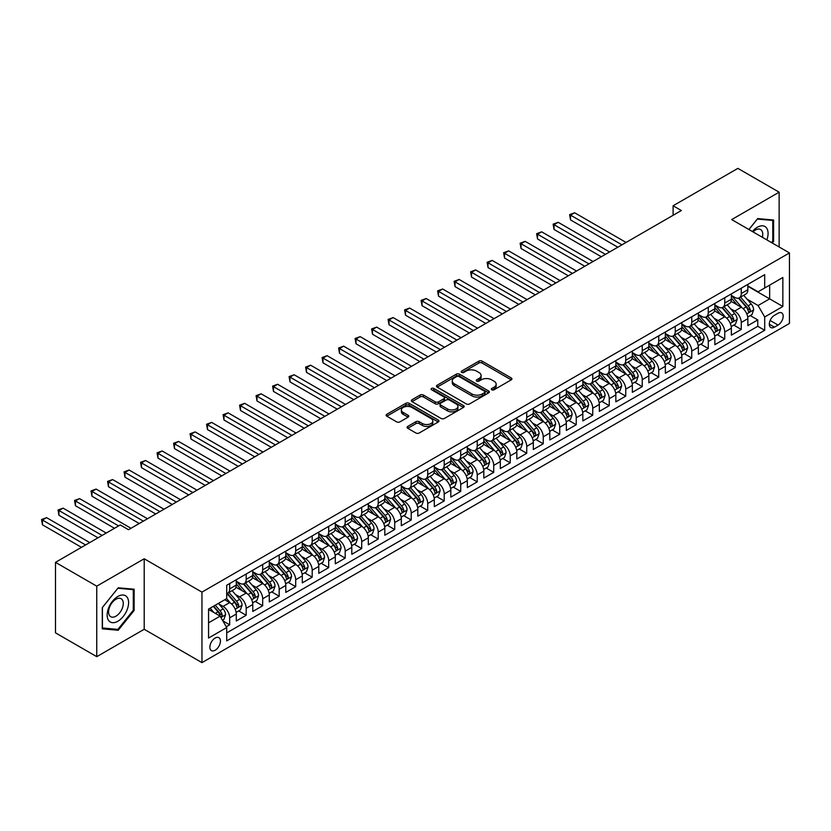 <?xml version="1.0" encoding="UTF-8"?>
<svg xmlns="http://www.w3.org/2000/svg" width="831" height="831" viewBox="0 0 831 831"><rect width="100%" height="100%" fill="white"/><g stroke="black" fill="none" stroke-linecap="round" stroke-linejoin="round"><path stroke-width="1.25" d="M491.786 389.781A1.6 0.924 0 0 0 494.061 389.781L511.262 379.84A2.296 1.319 0 0 0 511.938 378.905A2.296 1.319 0 0 0 511.262 377.97L482.115 361.142A2.296 1.319 0 0 0 478.874 361.142L461.662 371.073A1.6 0.924 0 0 0 461.195 371.727A1.6 0.924 0 0 0 461.662 372.381A1.6 0.924 0 0 0 463.927 372.381L466.149 371.093A7.334 4.228 0 0 1 476.527 371.093L478.947 372.496A7.334 4.228 0 0 1 481.097 375.498A7.334 4.228 0 0 1 478.947 378.489L476.724 379.767A1.6 0.924 0 0 0 476.256 380.421A1.6 0.924 0 0 0 476.724 381.086A1.6 0.924 0 0 0 478.988 381.086L481.222 379.798A7.334 4.228 0 0 1 491.588 379.798L494.019 381.2A7.334 4.228 0 0 1 496.159 384.192A7.334 4.228 0 0 1 494.019 387.184L491.786 388.472A1.6 0.924 0 0 0 491.318 389.126A1.6 0.924 0 0 0 491.786 389.781L491.786 388.472M215.156 650.237A7.469 4.311 120 0 0 220.038 643.661A7.469 4.311 120 0 0 218.896 637.678A7.469 4.311 120 0 0 215.156 638.042A7.469 4.311 120 0 0 210.274 644.627A7.469 4.311 120 0 0 211.427 650.611A7.469 4.311 120 0 0 215.156 650.237M407.761 426.417A2.296 1.319 0 0 0 407.086 427.352A2.296 1.319 0 0 0 407.761 428.287L415.936 433.013A2.296 1.319 0 0 0 419.177 433.013L438.29 421.971A2.296 1.319 0 0 0 438.965 421.037A2.296 1.319 0 0 0 438.29 420.102L409.132 403.274A2.296 1.319 0 0 0 405.892 403.274L386.779 414.305A2.296 1.319 0 0 0 386.114 415.24A2.296 1.319 0 0 0 386.779 416.175L396.667 421.878A2.296 1.319 0 0 0 399.898 421.878L408.083 417.152A2.296 1.319 0 0 0 408.759 416.217A2.296 1.319 0 0 0 408.083 415.282L403.18 412.456A6.129 3.542 0 0 1 401.383 409.953A6.129 3.542 0 0 1 405.175 406.691A6.129 3.542 0 0 1 411.854 407.45L431.04 418.533A6.129 3.542 0 0 1 432.837 421.037A6.129 3.542 0 0 1 429.056 424.309A6.129 3.542 0 0 1 422.377 423.54L419.177 421.691A2.296 1.319 0 0 0 415.936 421.691L407.761 426.417L407.761 428.287M144.199 558.775L96.749 586.167L55.49 562.348L55.49 632.848L96.749 656.667L144.199 629.275L201.954 662.629L201.954 592.119L144.199 558.775L144.199 629.275M779.135 246.973L779.135 192.19L731.696 219.581L789.45 252.936L201.954 592.119M779.135 192.19L737.876 168.371L673.11 205.766L673.11 215.302M55.49 562.348L120.266 524.953L128.514 529.711L681.358 210.534L673.11 205.766M466.316 403.928A2.296 1.319 0 0 0 469.557 403.928L488.67 392.886A2.296 1.319 0 0 0 489.345 391.952A2.296 1.319 0 0 0 488.67 391.017L459.512 374.189A2.296 1.319 0 0 0 456.271 374.189L437.158 385.22A2.296 1.319 0 0 0 436.493 386.155A2.296 1.319 0 0 0 437.158 387.09L466.316 403.928M432.213 390.123A1.6 0.924 0 0 1 433.834 390.352L433.834 388.451L463.48 405.559A2.296 1.319 0 0 1 464.155 406.494A2.296 1.319 0 0 1 463.48 407.429L444.367 418.471A2.296 1.319 0 0 1 441.126 418.471L411.968 401.633L411.968 399.763A2.296 1.319 0 0 0 411.303 400.698A2.296 1.319 0 0 0 411.968 401.633M411.968 399.763L420.154 395.037A2.296 1.319 0 0 1 423.395 395.037L435.215 401.861A2.296 1.319 0 0 0 438.456 401.861L443.879 398.735A2.296 1.319 0 0 0 444.554 397.8A2.296 1.319 0 0 0 443.879 396.865L431.569 389.76A1.6 0.924 0 0 1 431.102 389.105A1.6 0.924 0 0 1 432.089 388.243A1.6 0.924 0 0 1 433.834 388.451M226.261 626.782L229.678 624.798L222.833 620.85M218.937 604.023L223.082 606.412A9.338 5.391 60 0 1 229.678 617.848L236.284 614.036L236.284 620.986L246.184 615.272L238.674 610.941M235.443 594.487L239.577 596.887A9.338 5.391 60 0 1 246.184 608.313L252.78 604.511L252.78 611.46L262.689 605.747L255.179 601.405M251.938 584.962L256.083 587.361A9.338 5.391 60 0 1 262.689 598.787L269.286 594.975L269.286 601.935L279.185 596.222L271.675 591.88M268.444 575.436L272.589 577.825A9.338 5.391 60 0 1 279.185 589.262L285.791 585.45L285.791 592.41L295.691 586.686L288.18 582.354M284.95 565.911L289.095 568.3A9.338 5.391 60 0 1 295.691 579.737L302.297 575.925L302.297 582.874L312.196 577.161L304.686 572.829M301.445 556.386L305.59 558.775A9.338 5.391 60 0 1 312.196 570.211L318.792 566.399L318.792 573.348L328.692 567.635L321.192 563.304M317.951 546.85L322.096 549.249A9.338 5.391 60 0 1 328.692 560.676L335.298 556.863L335.298 563.823L345.197 558.11L337.687 553.768M334.457 537.325L338.601 539.714A9.338 5.391 60 0 1 345.197 551.15L351.804 547.338L351.804 554.298L361.703 548.574L354.193 544.243M350.952 527.799L355.097 530.188A9.338 5.391 60 0 1 361.703 541.625L368.299 537.813L368.299 544.772L378.209 539.049L370.699 534.717M367.458 518.274L371.602 520.663A9.338 5.391 60 0 1 378.209 532.1L384.805 528.287L384.805 535.237L394.704 529.524L387.194 525.192M383.964 508.738L388.108 511.138A9.338 5.391 60 0 1 394.704 522.564L401.311 518.752L401.311 525.711L411.21 519.998L403.7 515.656M400.469 499.213L404.604 501.602A9.338 5.391 60 0 1 411.21 513.039L417.806 509.226L417.806 516.186L427.716 510.473L420.206 506.131M416.965 489.688L421.109 492.077A9.338 5.391 60 0 1 427.716 503.513L434.312 499.701L434.312 506.661L444.211 500.937L436.701 496.606M433.47 480.162L437.615 482.551A9.338 5.391 60 0 1 444.211 493.988L450.818 490.176L450.818 497.125L460.717 491.412L453.207 487.08M449.976 470.626L454.121 473.026A9.338 5.391 60 0 1 460.717 484.452L467.323 480.65L467.323 487.6L477.223 481.887L469.712 477.545M466.471 461.101L470.616 463.501A9.338 5.391 60 0 1 477.223 474.927L483.819 471.115L483.819 478.074L493.718 472.361L486.218 468.019M482.977 451.576L487.122 453.965A9.338 5.391 60 0 1 493.718 465.402L500.324 461.589L500.324 468.549L510.224 462.825L502.713 458.494M499.483 442.05L503.628 444.44A9.338 5.391 60 0 1 510.224 455.876L516.83 452.064L516.83 459.013L526.729 453.3L519.219 448.969M515.978 432.525L520.123 434.914A9.338 5.391 60 0 1 526.729 446.351L533.325 442.539L533.325 449.488L543.235 443.775L535.725 439.443M532.484 422.989L536.629 425.389A9.338 5.391 60 0 1 543.235 436.815L549.831 433.003L549.831 439.963L559.73 434.249L552.22 429.907M548.99 413.464L553.134 415.853A9.338 5.391 60 0 1 559.73 427.29L566.337 423.478L566.337 430.437L576.236 424.714L568.726 420.382M565.495 403.939L569.63 406.328A9.338 5.391 60 0 1 576.236 417.764L582.832 413.952L582.832 420.912L592.742 415.188L585.232 410.857M581.991 394.413L586.135 396.803A9.338 5.391 60 0 1 592.742 408.239L599.338 404.427L599.338 411.376L609.237 405.663L601.737 401.331M598.497 384.878L602.641 387.277A9.338 5.391 60 0 1 609.237 398.703L615.844 394.902L615.844 401.851L625.743 396.138L618.233 391.796M615.002 375.352L619.147 377.741A9.338 5.391 60 0 1 625.743 389.178L632.349 385.366L632.349 392.325L642.249 386.612L634.739 382.27M631.498 365.827L635.642 368.216A9.338 5.391 60 0 1 642.249 379.653L648.845 375.841L648.845 382.8L658.744 377.077L651.244 372.745M648.003 356.302L652.148 358.691A9.338 5.391 60 0 1 658.744 370.127L665.351 366.315L665.351 373.264L675.25 367.551L667.74 363.22M664.509 346.776L668.654 349.165A9.338 5.391 60 0 1 675.25 360.592L681.856 356.79L681.856 363.739L691.756 358.026L684.245 353.694M681.015 337.241L685.149 339.64A9.338 5.391 60 0 1 691.756 351.066L698.352 347.254L698.352 354.214L708.261 348.501L700.751 344.159M697.51 327.715L701.655 330.104A9.338 5.391 60 0 1 708.261 341.541L714.857 337.729L714.857 344.688L724.757 338.965L717.246 334.633M714.016 318.19L718.161 320.579A9.338 5.391 60 0 1 724.757 332.016L731.363 328.203L731.363 335.153L741.262 329.44L741.262 322.49A9.338 5.391 -120 0 0 734.666 311.054L730.522 308.665M733.752 325.108L741.262 329.44M236.284 614.036A9.338 5.391 -120 0 0 229.678 602.6L224.734 599.743M252.78 604.511A9.338 5.391 -120 0 0 246.184 593.074L235.973 587.185M269.286 594.975A9.338 5.391 -120 0 0 262.689 583.549L252.479 577.649M285.791 585.45A9.338 5.391 -120 0 0 279.185 574.013L268.984 568.124M302.297 575.925A9.338 5.391 -120 0 0 295.691 564.488L285.49 558.598M318.792 566.399A9.338 5.391 -120 0 0 312.196 554.963L301.985 549.073M335.298 556.863A9.338 5.391 -120 0 0 328.692 545.437L318.491 539.537M351.804 547.338A9.338 5.391 -120 0 0 345.197 535.902L334.997 530.012M368.299 537.813A9.338 5.391 -120 0 0 361.703 526.376L351.492 520.486M384.805 528.287A9.338 5.391 -120 0 0 378.209 516.851L367.998 510.961M401.311 518.752A9.338 5.391 -120 0 0 394.704 507.326L384.504 501.436M417.806 509.226A9.338 5.391 -120 0 0 411.21 497.8L400.999 491.9M434.312 499.701A9.338 5.391 -120 0 0 427.716 488.264L417.505 482.375M450.818 490.176A9.338 5.391 -120 0 0 444.211 478.739L434.011 472.849M467.323 480.65A9.338 5.391 -120 0 0 460.717 469.214L450.516 463.324M483.819 471.115A9.338 5.391 -120 0 0 477.223 459.688L467.012 453.788M500.324 461.589A9.338 5.391 -120 0 0 493.718 450.153L483.517 444.263M516.83 452.064A9.338 5.391 -120 0 0 510.224 440.627L500.023 434.738M533.325 442.539A9.338 5.391 -120 0 0 526.729 431.102L516.518 425.212M549.831 433.003A9.338 5.391 -120 0 0 543.235 421.577L533.024 415.687M566.337 423.478A9.338 5.391 -120 0 0 559.73 412.051L549.53 406.151M582.832 413.952A9.338 5.391 -120 0 0 576.236 402.516L566.025 396.626M599.338 404.427A9.338 5.391 -120 0 0 592.742 392.99L582.531 387.101M615.844 394.902A9.338 5.391 -120 0 0 609.237 383.465L599.037 377.575M632.349 385.366A9.338 5.391 -120 0 0 625.743 373.94L615.542 368.04M648.845 375.841A9.338 5.391 -120 0 0 642.249 364.404L632.038 358.514M665.351 366.315A9.338 5.391 -120 0 0 658.744 354.879L648.544 348.989M681.856 356.79A9.338 5.391 -120 0 0 675.25 345.353L665.049 339.464M698.352 347.254A9.338 5.391 -120 0 0 691.756 335.828L681.545 329.928M714.857 337.729A9.338 5.391 -120 0 0 708.261 326.292L698.05 320.402M731.363 328.203A9.338 5.391 -120 0 0 724.757 316.767L714.556 310.877M778.065 313.245L774.43 315.344A7.23 4.176 120 0 0 769.703 321.711A7.23 4.176 120 0 0 770.815 327.518A7.23 4.176 120 0 0 774.43 327.154L778.065 325.056A7.23 4.176 120 0 0 782.792 318.678A7.23 4.176 120 0 0 781.68 312.882A7.23 4.176 120 0 0 778.065 313.245M201.954 662.629L789.45 323.436L789.45 252.936M208.56 622.803L220.111 616.135L226.707 627.561L226.707 640.898L764.697 330.302L764.697 316.964L758.09 305.528L747.017 299.129M226.707 627.561L208.56 638.042L208.56 609.081L226.707 598.6L226.707 585.263L764.697 274.656L764.697 287.993L782.854 277.512L782.854 306.483L764.697 316.964M236.284 581.253L239.577 583.165A9.338 5.391 60 0 0 244.252 583.622L250.848 579.82A9.338 5.391 -120 0 0 252.78 575.54L252.78 570.201M252.78 571.728L256.083 573.639A9.338 5.391 60 0 0 260.747 574.096L267.353 570.284A9.338 5.391 -120 0 0 269.286 566.015L269.286 560.676M269.286 562.203L272.589 564.104A9.338 5.391 60 0 0 277.253 564.571L283.859 560.759A9.338 5.391 -120 0 0 285.791 556.49L285.791 551.15M285.791 552.677L289.095 554.578A9.338 5.391 60 0 0 293.759 555.046L300.355 551.233A9.338 5.391 -120 0 0 302.297 546.954L302.297 541.625M302.297 543.152L305.59 545.053A9.338 5.391 60 0 0 310.264 545.52L316.86 541.708A9.338 5.391 -120 0 0 318.792 537.428L318.792 532.1M318.792 533.616L322.096 535.528A9.338 5.391 60 0 0 326.76 535.985L333.366 532.172A9.338 5.391 -120 0 0 335.298 527.903L335.298 522.564M335.298 524.091L338.601 526.002A9.338 5.391 60 0 0 343.265 526.459L349.861 522.647A9.338 5.391 -120 0 0 351.804 518.378L351.804 513.039M351.804 514.566L355.097 516.466A9.338 5.391 60 0 0 359.771 516.934L366.367 513.122A9.338 5.391 -120 0 0 368.299 508.852L368.299 503.513M368.299 505.04L371.602 506.941A9.338 5.391 60 0 0 376.266 507.409L382.873 503.596A9.338 5.391 -120 0 0 384.805 499.317L384.805 493.988M384.805 495.505L388.108 497.416A9.338 5.391 60 0 0 392.772 497.873L399.379 494.061A9.338 5.391 -120 0 0 401.311 489.791L401.311 484.452M401.311 485.979L404.604 487.89A9.338 5.391 60 0 0 409.278 488.348L415.874 484.535A9.338 5.391 -120 0 0 417.806 480.266L417.806 474.927M417.806 476.454L421.109 478.355A9.338 5.391 60 0 0 425.784 478.822L432.38 475.01A9.338 5.391 -120 0 0 434.312 470.741L434.312 465.402M434.312 466.929L437.615 468.829A9.338 5.391 60 0 0 442.279 469.297L448.885 465.485A9.338 5.391 -120 0 0 450.818 461.205L450.818 455.876M450.818 457.403L454.121 459.304A9.338 5.391 60 0 0 458.785 459.761L465.381 455.959A9.338 5.391 -120 0 0 467.323 451.68L467.323 446.34M467.323 447.867L470.616 449.779A9.338 5.391 60 0 0 475.29 450.236L481.887 446.424A9.338 5.391 -120 0 0 483.819 442.154L483.819 436.815M483.819 438.342L487.122 440.243A9.338 5.391 60 0 0 491.786 440.71L498.392 436.898A9.338 5.391 -120 0 0 500.324 432.629L500.324 427.29M500.324 428.817L503.628 430.718A9.338 5.391 60 0 0 508.292 431.185L514.898 427.373A9.338 5.391 -120 0 0 516.83 423.093L516.83 417.764M516.83 419.291L520.123 421.192A9.338 5.391 60 0 0 524.797 421.66L531.393 417.848A9.338 5.391 -120 0 0 533.325 413.568L533.325 408.239M533.325 409.756L536.629 411.667A9.338 5.391 60 0 0 541.293 412.124L547.899 408.312A9.338 5.391 -120 0 0 549.831 404.043L549.831 398.703M549.831 400.23L553.134 402.142A9.338 5.391 60 0 0 557.798 402.599L564.405 398.787A9.338 5.391 -120 0 0 566.337 394.517L566.337 389.178M566.337 390.705L569.63 392.606A9.338 5.391 60 0 0 574.304 393.073L580.9 389.261A9.338 5.391 -120 0 0 582.832 384.992L582.832 379.653M582.832 381.18L586.135 383.081A9.338 5.391 60 0 0 590.81 383.548L597.406 379.736A9.338 5.391 -120 0 0 599.338 375.456L599.338 370.127M599.338 371.644L602.641 373.555A9.338 5.391 60 0 0 607.305 374.012L613.912 370.211A9.338 5.391 -120 0 0 615.844 365.931L615.844 360.592M615.844 362.119L619.147 364.03A9.338 5.391 60 0 0 623.811 364.487L630.407 360.675A9.338 5.391 -120 0 0 632.349 356.406L632.349 351.066M632.349 352.593L635.642 354.494A9.338 5.391 60 0 0 640.317 354.962L646.913 351.149A9.338 5.391 -120 0 0 648.845 346.88L648.845 341.541M648.845 343.068L652.148 344.969A9.338 5.391 60 0 0 656.812 345.436L663.418 341.624A9.338 5.391 -120 0 0 665.351 337.344L665.351 332.016M665.351 333.543L668.654 335.444A9.338 5.391 60 0 0 673.318 335.901L679.924 332.099A9.338 5.391 -120 0 0 681.856 327.819L681.856 322.49M681.856 324.007L685.149 325.918A9.338 5.391 60 0 0 689.823 326.375L696.42 322.563A9.338 5.391 -120 0 0 698.352 318.294L698.352 312.955M698.352 314.482L701.655 316.393A9.338 5.391 60 0 0 706.319 316.85L712.925 313.038A9.338 5.391 -120 0 0 714.857 308.768L714.857 303.429M714.857 304.956L718.161 306.857A9.338 5.391 60 0 0 722.825 307.325L729.431 303.512A9.338 5.391 -120 0 0 731.363 299.233L731.363 293.904M226.707 632.9L757.768 326.292L757.768 319.914L747.858 325.627L747.858 318.678A9.338 5.391 -120 0 0 741.262 307.241L731.051 301.352M731.363 295.431L734.666 297.332A9.338 5.391 -120 0 0 739.33 297.799A9.338 5.391 -120 0 0 741.262 293.52L741.262 288.18M739.33 297.799L745.926 293.987A9.338 5.391 -120 0 0 747.858 289.707L747.858 284.379M229.678 583.549L229.678 588.878A9.338 5.391 60 0 1 227.746 593.157A9.338 5.391 60 0 1 226.707 593.531M227.746 593.157L234.352 589.345A9.338 5.391 -120 0 0 236.284 585.066L236.284 579.737M246.184 574.013L246.184 579.352A9.338 5.391 60 0 1 244.252 583.622M262.689 564.488L262.689 569.827A9.338 5.391 60 0 1 260.747 574.096M279.185 554.963L279.185 560.302A9.338 5.391 60 0 1 277.253 564.571M295.691 545.437L295.691 550.766A9.338 5.391 60 0 1 293.759 555.046M312.196 535.902L312.196 541.241A9.338 5.391 60 0 1 310.264 545.52M328.692 526.376L328.692 531.715A9.338 5.391 60 0 1 326.76 535.985M345.197 516.851L345.197 522.19A9.338 5.391 60 0 1 343.265 526.459M361.703 507.326L361.703 512.654A9.338 5.391 60 0 1 359.771 516.934M378.209 497.8L378.209 503.129A9.338 5.391 60 0 1 376.266 507.409M394.704 488.264L394.704 493.604A9.338 5.391 60 0 1 392.772 497.873M411.21 478.739L411.21 484.078A9.338 5.391 60 0 1 409.278 488.348M427.716 469.214L427.716 474.553A9.338 5.391 60 0 1 425.784 478.822M444.211 459.688L444.211 465.017A9.338 5.391 60 0 1 442.279 469.297M460.717 450.153L460.717 455.492A9.338 5.391 60 0 1 458.785 459.761M477.223 440.627L477.223 445.967A9.338 5.391 60 0 1 475.29 450.236M493.718 431.102L493.718 436.441A9.338 5.391 60 0 1 491.786 440.71M510.224 421.577L510.224 426.905A9.338 5.391 60 0 1 508.292 431.185M526.729 412.041L526.729 417.38A9.338 5.391 60 0 1 524.797 421.66M543.235 402.516L543.235 407.855A9.338 5.391 60 0 1 541.293 412.124M559.73 392.99L559.73 398.329A9.338 5.391 60 0 1 557.798 402.599M576.236 383.465L576.236 388.794A9.338 5.391 60 0 1 574.304 393.073M592.742 373.94L592.742 379.268A9.338 5.391 60 0 1 590.81 383.548M609.237 364.404L609.237 369.743A9.338 5.391 60 0 1 607.305 374.012M625.743 354.879L625.743 360.218A9.338 5.391 60 0 1 623.811 364.487M642.249 345.353L642.249 350.692A9.338 5.391 60 0 1 640.317 354.962M658.744 335.828L658.744 341.157A9.338 5.391 60 0 1 656.812 345.436M675.25 326.292L675.25 331.631A9.338 5.391 60 0 1 673.318 335.901M691.756 316.767L691.756 322.106A9.338 5.391 60 0 1 689.823 326.375M708.261 307.241L708.261 312.581A9.338 5.391 60 0 1 706.319 316.85M724.757 297.716L724.757 303.045A9.338 5.391 60 0 1 722.825 307.325M724.757 332.016L724.757 338.965M708.261 341.541L708.261 348.501M691.756 351.066L691.756 358.026M675.25 360.592L675.25 367.551M658.744 370.127L658.744 377.077M642.249 379.653L642.249 386.612M625.743 389.178L625.743 396.138M609.237 398.703L609.237 405.663M592.742 408.239L592.742 415.188M576.236 417.764L576.236 424.714M559.73 427.29L559.73 434.249M543.235 436.815L543.235 443.775M526.729 446.351L526.729 453.3M510.224 455.876L510.224 462.825M493.718 465.402L493.718 472.361M477.223 474.927L477.223 481.887M460.717 484.452L460.717 491.412M444.211 493.988L444.211 500.937M427.716 503.513L427.716 510.473M411.21 513.039L411.21 519.998M394.704 522.564L394.704 529.524M378.209 532.1L378.209 539.049M361.703 541.625L361.703 548.574M345.197 551.15L345.197 558.11M328.692 560.676L328.692 567.635M312.196 570.211L312.196 577.161M295.691 579.737L295.691 586.686M279.185 589.262L279.185 596.222M262.689 598.787L262.689 605.747M246.184 608.313L246.184 615.272M229.678 617.848L229.678 624.798M220.111 616.135L208.56 609.455M758.09 305.528L769.651 298.859L769.651 285.137L782.854 277.512M747.858 286.28L782.854 306.483M747.858 285.895L758.09 291.806L764.697 287.993M96.749 586.167L96.749 656.667M750.258 315.583L757.768 319.914M757.768 326.292L764.697 330.302M772.217 242.984L773.609 241.26L773.609 220.018L757.685 218.595L748.897 229.522M102.275 628.838L118.21 630.262L134.134 610.453L134.134 589.221L118.21 587.797L102.275 607.606L102.275 628.838M772.778 240.782L773.609 241.26M133.303 609.975L134.134 610.453M116.527 629.296L118.21 630.262M492.43 390.009L494.019 389.085A7.334 4.228 0 0 0 496.159 386.093L496.159 384.192M481.097 375.498L481.097 377.399A7.334 4.228 0 0 1 478.947 380.39L477.368 381.304M511.242 379.86L482.115 363.043A2.296 1.319 0 0 0 478.874 363.043L462.296 372.61M488.638 392.907L459.512 376.09A2.296 1.319 0 0 0 456.271 376.09L437.189 387.111M484.618 392.606A1.6 0.924 0 0 0 485.086 391.952A1.6 0.924 0 0 0 484.618 391.297L459.024 376.526A1.6 0.924 0 0 0 456.759 376.526L454.412 377.876A7.334 4.228 0 0 0 452.261 380.868A7.334 4.228 0 0 0 454.412 383.86L471.904 393.967A7.334 4.228 0 0 0 482.271 393.967L484.618 392.606L484.618 394.517A1.6 0.924 0 0 0 485.086 393.863L485.086 391.952M452.261 380.868L452.261 382.779A7.334 4.228 0 0 0 454.412 385.771L454.412 383.86M484.618 394.517L482.271 395.868A7.334 4.228 0 0 1 471.904 395.868L454.412 385.771M411.999 401.653L420.154 396.948L420.154 395.037M444.554 397.8L444.554 399.701A2.296 1.319 0 0 1 443.879 400.635L438.456 403.773A2.296 1.319 0 0 1 435.215 403.773L423.395 396.948A2.296 1.319 0 0 0 420.154 396.948M433.834 390.352L463.449 407.45M447.483 408.945A6.129 3.542 0 0 0 454.162 409.714A6.129 3.542 0 0 0 457.943 406.452A6.129 3.542 0 0 0 456.157 403.949L449.384 400.043A2.296 1.319 0 0 0 446.154 400.043L440.721 403.18A2.296 1.319 0 0 0 440.056 404.115A2.296 1.319 0 0 0 440.721 405.05L447.483 408.945L447.483 410.857A6.129 3.542 0 0 0 454.162 411.625A6.129 3.542 0 0 0 457.943 408.353L457.943 406.452M440.056 404.115L440.056 406.016A2.296 1.319 0 0 0 440.721 406.951L440.721 405.05M447.483 410.857L440.721 406.951M432.837 421.037L432.837 422.948A6.129 3.542 0 0 1 429.056 426.21A6.129 3.542 0 0 1 422.377 425.441L419.177 423.602A2.296 1.319 0 0 0 415.936 423.602L407.792 428.308M401.383 409.953L401.383 411.864A6.129 3.542 0 0 0 403.18 414.368L403.18 412.456M408.083 415.282L408.083 417.152L403.18 414.368M438.259 421.992L409.132 405.175A2.296 1.319 0 0 0 405.892 405.175L386.81 416.196M747.723 317.037L751.993 314.575L753.634 309.818A6.181 3.573 -120 0 0 751.234 304.011L743.693 295.275M742.176 307.844L733.233 297.488A17.856 10.304 -120 0 0 731.363 295.524M737.274 304.935L732.277 299.15A14.823 8.559 -120 0 0 731.363 298.152M626.075 242.455L574.668 212.778L570.544 215.156L570.544 219.924L617.817 247.212M738.489 298.132L746.113 306.961A6.181 3.573 60 0 1 748.316 311.22C749.25 312.466 749.905 312.082 750.3 310.077A6.181 3.573 -120 0 0 748.097 305.818L740.556 297.083M738.936 297.986L747.131 307.47A3.147 1.818 60 0 1 747.921 308.706L750.3 310.077M748.316 311.22L748.773 311.957M570.544 219.924L569.63 214.637L621.952 244.833M569.63 214.637L574.668 212.778M766.857 239.889A15.166 8.757 120 0 0 757.353 227.258A15.166 8.757 120 0 0 752.387 231.537M762.339 237.282A10.388 5.994 120 0 0 760.594 229.522A10.388 5.994 120 0 0 755.4 230.031A10.388 5.994 120 0 0 753 231.891M748.939 229.543L757.353 219.072L772.778 220.444L772.778 241.021L771.521 242.579M771.76 219.862L772.778 220.444M127.164 609.674A15.166 8.757 120 0 0 123.237 595.017A15.166 8.757 120 0 0 108.581 608.012A15.166 8.757 120 0 0 112.507 622.668A15.166 8.757 120 0 0 127.164 609.674M122.282 608.282A10.388 5.994 120 0 0 121.118 598.715A10.388 5.994 120 0 0 109.557 607.149A10.388 5.994 120 0 0 110.731 616.706A10.388 5.994 120 0 0 122.282 608.282M102.442 628.039L102.442 607.461L117.877 588.265L133.303 589.646L133.303 610.224L117.877 629.41L102.275 627.945M132.285 589.054L133.303 589.646M731.218 326.573L735.487 324.111L737.139 319.343A6.181 3.573 -120 0 0 734.729 313.536L727.187 304.8M725.681 317.369L716.738 307.023A17.856 10.304 -120 0 0 714.857 305.06M720.768 314.471L715.771 308.675A14.823 8.559 -120 0 0 714.857 307.678M609.57 251.98L558.162 222.303L554.038 224.682L554.038 229.449L601.322 256.748M721.983 307.657L729.608 316.486A6.181 3.573 60 0 1 731.82 320.745C732.745 321.992 733.409 321.607 733.794 319.603A6.181 3.573 -120 0 0 731.592 315.344L724.05 306.618M722.43 307.512L730.626 317.006A3.147 1.818 60 0 1 731.425 318.231L733.794 319.603M731.82 320.745L732.267 321.483M554.038 229.449L553.134 224.162L605.446 254.359M553.134 224.162L558.162 222.303M714.722 336.098L718.981 333.636L720.633 328.868A6.181 3.573 -120 0 0 718.223 323.062L710.682 314.336M709.175 326.905L700.232 316.549A17.856 10.304 -120 0 0 698.352 314.585M704.273 323.997L699.266 318.2A14.823 8.559 -120 0 0 698.352 317.213M593.064 261.505L541.667 231.828L537.532 234.207L537.532 238.975L584.816 266.273M705.477 317.182L713.112 326.012A6.181 3.573 60 0 1 715.314 330.281C716.239 331.517 716.904 331.143 717.298 329.128A6.181 3.573 -120 0 0 715.086 324.869L707.545 316.144M705.935 317.037L714.13 326.531A3.147 1.818 60 0 1 714.92 327.757L717.298 329.128M715.314 330.281L715.761 331.008M537.532 238.975L536.629 233.688L588.94 263.894M536.629 233.688L541.667 231.828M698.217 345.623L702.486 343.161L704.127 338.394A6.181 3.573 -120 0 0 701.717 332.587L694.186 323.861M692.67 336.43L683.726 326.074A17.856 10.304 -120 0 0 681.856 324.111M687.767 333.522L682.77 327.736A14.823 8.559 -120 0 0 681.856 326.739M576.569 271.041L525.161 241.354L521.037 243.743L521.037 248.5L568.311 275.799M688.982 326.718L696.607 335.547A6.181 3.573 60 0 1 698.809 339.806C699.744 341.042 700.398 340.668 700.793 338.664A6.181 3.573 -120 0 0 698.591 334.405L691.049 325.669M689.429 326.573L697.625 336.056A3.147 1.818 60 0 1 698.414 337.293L700.793 338.664M698.809 339.806L699.266 340.533M521.037 248.5L520.123 243.213L572.434 273.42M520.123 243.213L525.161 241.354M681.711 355.149L685.98 352.687L687.632 347.929A6.181 3.573 -120 0 0 685.222 342.112L677.681 333.387M676.164 345.956L667.231 335.599A17.856 10.304 -120 0 0 665.351 333.636M671.261 343.047L666.265 337.261A14.823 8.559 -120 0 0 665.351 336.264M560.063 280.566L508.655 250.889L504.531 253.268L504.531 258.036L551.815 285.324M672.476 336.243L680.101 345.073A6.181 3.573 60 0 1 682.313 349.332C683.238 350.578 683.903 350.194 684.287 348.189A6.181 3.573 -120 0 0 682.085 343.93L674.543 335.194M672.923 336.098L681.119 345.582A3.147 1.818 60 0 1 681.919 346.818L684.287 348.189M682.313 349.332L682.76 350.069M504.531 258.036L503.628 252.738L555.939 282.945M503.628 252.738L508.655 250.889M665.216 364.674L669.474 362.212L671.126 357.455A6.181 3.573 -120 0 0 668.716 351.648L661.175 342.912M659.669 355.481L650.725 345.135A17.856 10.304 -120 0 0 648.845 343.172M654.766 352.583L649.759 346.787A14.823 8.559 -120 0 0 648.845 345.789M543.557 290.092L492.16 260.415L488.026 262.793L488.026 267.561L535.309 294.86M655.971 345.769L663.605 354.598A6.181 3.573 60 0 1 665.808 358.857C666.732 360.103 667.397 359.719 667.792 357.714A6.181 3.573 -120 0 0 665.579 353.455L658.038 344.73M656.428 345.623L664.613 355.117A3.147 1.818 60 0 1 665.413 356.343L667.792 357.714M665.808 358.857L666.254 359.594M488.026 267.561L487.122 262.274L539.433 292.47M487.122 262.274L492.16 260.415M648.71 374.21L652.969 371.748L654.62 366.98A6.181 3.573 -120 0 0 652.21 361.173L644.679 352.448M643.163 365.006L634.219 354.66A17.856 10.304 -120 0 0 632.349 352.697M638.26 362.108L633.253 356.312A14.823 8.559 -120 0 0 632.349 355.315M527.062 299.617L475.654 269.94L471.53 272.319L471.53 277.087L518.804 304.385M639.475 355.294L647.1 364.123A6.181 3.573 60 0 1 649.302 368.382C650.237 369.629 650.891 369.244 651.286 367.24A6.181 3.573 -120 0 0 649.084 362.981L641.542 354.255M639.922 355.149L648.118 364.643A3.147 1.818 60 0 1 648.907 365.869L651.286 367.24M649.302 368.382L649.749 369.12M471.53 277.087L470.616 271.799L522.928 301.996M470.616 271.799L475.654 269.94M632.204 383.735L636.473 381.273L638.125 376.505A6.181 3.573 -120 0 0 635.715 370.699L628.174 361.973M626.657 374.542L617.724 364.186A17.856 10.304 -120 0 0 615.844 362.223M621.754 371.634L616.758 365.848A14.823 8.559 -120 0 0 615.844 364.851M510.556 309.142L459.148 279.465L455.024 281.854L455.024 286.612L502.308 313.91M622.97 364.819L630.594 373.659A6.181 3.573 60 0 1 632.796 377.918C633.731 379.154 634.385 378.78 634.78 376.775A6.181 3.573 -120 0 0 632.578 372.506L625.037 363.781M623.416 364.684L631.612 374.168A3.147 1.818 60 0 1 632.401 375.404L634.78 376.775M632.796 377.918L633.253 378.645M455.024 286.612L454.121 281.325L506.432 311.532M454.121 281.325L459.148 279.465M615.698 393.26L619.968 390.799L621.619 386.031A6.181 3.573 -120 0 0 619.209 380.224L611.668 371.499M610.162 384.067L601.218 373.711A17.856 10.304 -120 0 0 599.338 371.748M605.259 381.159L600.252 375.373A14.823 8.559 -120 0 0 599.338 374.376M494.05 318.678L442.643 289.001L438.519 291.38L438.519 296.137L485.803 323.436M606.464 374.355L614.088 383.184A6.181 3.573 60 0 1 616.301 387.443C617.225 388.69 617.89 388.306 618.274 386.301A6.181 3.573 -120 0 0 616.072 382.042L608.531 373.306M606.91 374.21L615.106 383.693A3.147 1.818 60 0 1 615.906 384.93L618.274 386.301M616.301 387.443L616.747 388.17M438.519 296.137L437.615 290.85L489.926 321.057M437.615 290.85L442.643 289.001M599.203 402.786L603.462 400.324L605.113 395.566A6.181 3.573 -120 0 0 602.704 389.76L595.162 381.024M593.656 393.593L584.712 383.236A17.856 10.304 -120 0 0 582.832 381.284M588.753 390.684L583.746 384.898A14.823 8.559 -120 0 0 582.832 383.901M477.545 328.203L426.147 298.526L422.023 300.905L422.023 305.673L469.297 332.961M589.968 383.88L597.593 392.71A6.181 3.573 60 0 1 599.795 396.969C600.73 398.215 601.384 397.831 601.779 395.826A6.181 3.573 -120 0 0 599.567 391.567L592.036 382.831M590.415 383.735L598.611 393.219A3.147 1.818 60 0 1 599.4 394.455L601.779 395.826M599.795 396.969L600.242 397.706M422.023 305.673L421.109 300.386L473.421 330.582M421.109 300.386L426.147 298.526M582.697 412.321L586.966 409.86L588.608 405.092A6.181 3.573 -120 0 0 586.208 399.285L578.667 390.549M577.15 403.118L568.207 392.772A17.856 10.304 -120 0 0 566.337 390.809M572.247 400.22L567.251 394.424A14.823 8.559 -120 0 0 566.337 393.427M461.049 337.729L409.641 308.052L405.518 310.43L405.518 315.198L452.791 342.497M573.463 393.406L581.087 402.235A6.181 3.573 60 0 1 583.289 406.494C584.224 407.741 584.879 407.356 585.273 405.351A6.181 3.573 -120 0 0 583.071 401.093L575.53 392.367M573.909 393.26L582.105 402.755A3.147 1.818 60 0 1 582.895 403.98L585.273 405.351M583.289 406.494L583.746 407.232M405.518 315.198L404.604 309.911L456.925 340.108M404.604 309.911L409.641 308.052M566.191 421.847L570.461 419.385L572.112 414.617A6.181 3.573 -120 0 0 569.702 408.81L562.161 400.085M560.655 412.654L551.711 402.297A17.856 10.304 -120 0 0 549.831 400.334M555.742 409.745L550.745 403.949A14.823 8.559 -120 0 0 549.831 402.962M444.543 347.254L393.136 317.577L389.012 319.966L389.012 324.724L436.296 352.022M556.957 402.931L564.581 411.76A6.181 3.573 60 0 1 566.794 416.03C567.718 417.266 568.383 416.892 568.768 414.887A6.181 3.573 -120 0 0 566.565 410.618L559.024 401.892M557.404 402.796L565.599 412.28A3.147 1.818 60 0 1 566.399 413.516L568.768 414.887M566.794 416.03L567.241 416.757M389.012 324.724L388.108 319.436L440.42 349.643M388.108 319.436L393.136 317.577M549.696 431.372L553.955 428.91L555.607 424.142A6.181 3.573 -120 0 0 553.197 418.336L545.655 409.61M544.149 422.179L535.206 411.823A17.856 10.304 -120 0 0 533.325 409.86M539.246 419.271L534.24 413.485A14.823 8.559 -120 0 0 533.325 412.488M428.038 356.79L376.64 327.102L372.506 329.492L372.506 334.249L419.79 361.547M540.451 412.467L548.086 421.296A6.181 3.573 60 0 1 550.288 425.555C551.213 426.802 551.877 426.417 552.272 424.412A6.181 3.573 -120 0 0 550.06 420.154L542.518 411.418M540.908 412.321L549.104 421.805A3.147 1.818 60 0 1 549.893 423.041L552.272 424.412M550.288 425.555L550.735 426.282M372.506 334.249L371.602 328.962L423.914 359.169M371.602 328.962L376.64 327.102M533.19 440.897L537.46 438.436L539.101 433.678A6.181 3.573 -120 0 0 536.691 427.872L529.16 419.136M527.643 431.705L518.7 421.348A17.856 10.304 -120 0 0 516.83 419.385M522.741 428.796L517.744 423.01A14.823 8.559 -120 0 0 516.83 422.013M411.542 366.315L360.135 336.638L356.011 339.017L356.011 343.785L403.284 371.073M523.956 421.992L531.58 430.822A6.181 3.573 60 0 1 533.782 435.08C534.717 436.327 535.372 435.943 535.766 433.938A6.181 3.573 -120 0 0 533.564 429.679L526.023 420.943M524.403 421.847L532.598 431.331A3.147 1.818 60 0 1 533.388 432.567L535.766 433.938M533.782 435.08L534.24 435.818M356.011 343.785L355.097 338.497L407.408 368.694M355.097 338.497L360.135 336.638M516.685 450.433L520.954 447.961L522.606 443.203A6.181 3.573 -120 0 0 520.196 437.397L512.654 428.661M511.138 441.23L502.204 430.884A17.856 10.304 -120 0 0 500.324 428.921M506.235 438.332L501.238 432.536A14.823 8.559 -120 0 0 500.324 431.538M395.037 375.841L343.629 346.163L339.505 348.542L339.505 353.31L386.789 380.608M507.45 431.518L515.075 440.347A6.181 3.573 60 0 1 517.287 444.606C518.212 445.852 518.876 445.468 519.261 443.463A6.181 3.573 -120 0 0 517.059 439.204L509.517 430.479M507.897 431.372L516.093 440.866A3.147 1.818 60 0 1 516.892 442.092L519.261 443.463M517.287 444.606L517.734 445.343M339.505 353.31L338.601 348.023L390.913 378.219M338.601 348.023L343.629 346.163M500.189 459.959L504.448 457.497L506.1 452.729A6.181 3.573 -120 0 0 503.69 446.922L496.149 438.197M494.642 450.766L485.699 440.409A17.856 10.304 -120 0 0 483.819 438.446M489.739 447.857L484.733 442.061A14.823 8.559 -120 0 0 483.819 441.074M378.531 385.366L327.123 355.689L322.999 358.068L322.999 362.835L370.283 390.134M490.944 441.043L498.579 449.872A6.181 3.573 60 0 1 500.781 454.142C501.706 455.378 502.371 455.004 502.755 452.988A6.181 3.573 -120 0 0 500.553 448.73L493.012 440.004M491.401 440.897L499.587 450.392A3.147 1.818 60 0 1 500.387 451.617L502.755 452.988M500.781 454.142L501.228 454.869M322.999 362.835L322.096 357.548L374.407 387.755M322.096 357.548L327.123 355.689M483.684 469.484L487.942 467.022L489.594 462.254A6.181 3.573 -120 0 0 487.184 456.448L479.643 447.722M478.137 460.291L469.193 449.935A17.856 10.304 -120 0 0 467.323 447.971M473.234 457.382L468.227 451.597A14.823 8.559 -120 0 0 467.323 450.599M362.036 394.891L310.628 365.214L306.504 367.603L306.504 372.361L353.777 399.659M474.449 450.579L482.073 459.408A6.181 3.573 60 0 1 484.276 463.667C485.211 464.903 485.865 464.529 486.26 462.524A6.181 3.573 -120 0 0 484.058 458.265L476.516 449.529M474.896 450.433L483.091 459.917A3.147 1.818 60 0 1 483.881 461.153L486.26 462.524M484.276 463.667L484.722 464.394M306.504 372.361L305.59 367.073L357.901 397.28M305.59 367.073L310.628 365.214M467.178 479.009L471.447 476.547L473.088 471.79A6.181 3.573 -120 0 0 470.689 465.973L463.147 457.247M461.631 469.816L452.687 459.46A17.856 10.304 -120 0 0 450.818 457.497M456.728 466.908L451.732 461.122A14.823 8.559 -120 0 0 450.818 460.125M345.53 404.427L294.122 374.75L289.998 377.129L289.998 381.896L337.272 409.184M457.943 460.104L465.568 468.933A6.181 3.573 60 0 1 467.77 473.192C468.705 474.439 469.359 474.054 469.754 472.05A6.181 3.573 -120 0 0 467.552 467.791L460.01 459.055M458.39 459.959L466.586 469.442A3.147 1.818 60 0 1 467.375 470.678L469.754 472.05M467.77 473.192L468.227 473.93M289.998 381.896L289.095 376.599L341.406 406.806M289.095 376.599L294.122 374.75M450.672 488.535L454.941 486.073L456.593 481.315A6.181 3.573 -120 0 0 454.183 475.509L446.642 466.773M445.136 479.342L436.192 468.996A17.856 10.304 -120 0 0 434.312 467.032M440.233 476.443L435.226 470.647A14.823 8.559 -120 0 0 434.312 469.65M329.024 413.952L277.616 384.275L273.492 386.654L273.492 391.422L320.776 418.72M441.438 469.629L449.062 478.459A6.181 3.573 60 0 1 451.275 482.718C452.199 483.964 452.864 483.58 453.248 481.575A6.181 3.573 -120 0 0 451.046 477.316L443.505 468.591M441.884 469.484L450.08 478.968A3.147 1.818 60 0 1 450.88 480.204L453.248 481.575M451.275 482.718L451.721 483.455M273.492 391.422L272.589 386.135L324.9 416.331M272.589 386.135L277.616 384.275M434.177 498.07L438.436 495.608L440.087 490.841A6.181 3.573 -120 0 0 437.677 485.034L430.136 476.308M428.63 488.867L419.686 478.521A17.856 10.304 -120 0 0 417.806 476.558M423.727 485.969L418.72 480.173A14.823 8.559 -120 0 0 417.806 479.175M312.518 423.478L261.121 393.801L256.997 396.179L256.997 400.947L304.271 428.245M424.942 479.155L432.567 487.984A6.181 3.573 60 0 1 434.769 492.243C435.704 493.489 436.358 493.105 436.753 491.1A6.181 3.573 -120 0 0 434.54 486.841L427.009 478.116M425.389 479.009L433.585 488.503A3.147 1.818 60 0 1 434.374 489.729L436.753 491.1M434.769 492.243L435.215 492.98M256.997 400.947L256.083 395.66L308.394 425.856M256.083 395.66L261.121 393.801M417.671 507.596L421.94 505.134L423.581 500.366A6.181 3.573 -120 0 0 421.182 494.559L413.641 485.834M412.124 498.403L403.18 488.046A17.856 10.304 -120 0 0 401.311 486.083M407.221 495.494L402.225 489.708A14.823 8.559 -120 0 0 401.311 488.711M296.023 433.003L244.615 403.326L240.491 405.715L240.491 410.472L287.765 437.771M408.437 488.68L416.061 497.52A6.181 3.573 60 0 1 418.263 501.779C419.198 503.015 419.852 502.641 420.247 500.636A6.181 3.573 -120 0 0 418.045 496.367L410.504 487.641M408.883 488.545L417.079 498.029A3.147 1.818 60 0 1 417.868 499.265L420.247 500.636M418.263 501.779L418.72 502.506M240.491 410.472L239.577 405.185L291.899 435.392M239.577 405.185L244.615 403.326M401.165 517.121L405.435 514.659L407.086 509.891A6.181 3.573 -120 0 0 404.676 504.085L397.135 495.359M395.629 507.928L386.685 497.572A17.856 10.304 -120 0 0 384.805 495.608M390.715 505.019L385.719 499.234A14.823 8.559 -120 0 0 384.805 498.236M279.517 442.539L228.109 412.851L223.986 415.24L223.986 419.998L271.27 447.296M391.931 498.216L399.555 507.045A6.181 3.573 60 0 1 401.768 511.304C402.692 512.55 403.357 512.166 403.741 510.161A6.181 3.573 -120 0 0 401.539 505.902L393.998 497.167M392.377 498.07L400.573 507.554A3.147 1.818 60 0 1 401.373 508.79L403.741 510.161M401.768 511.304L402.214 512.031M223.986 419.998L223.082 414.711L275.393 444.917M223.082 414.711L228.109 412.851M384.67 526.646L388.929 524.184L390.58 519.427A6.181 3.573 -120 0 0 388.17 513.62L380.629 504.884M379.123 517.453L370.179 507.097A17.856 10.304 -120 0 0 368.299 505.134M374.22 514.545L369.213 508.759A14.823 8.559 -120 0 0 368.299 507.762M263.012 452.064L211.614 422.387L207.48 424.766L207.48 429.534L254.764 456.821M375.425 507.741L383.06 516.57A6.181 3.573 60 0 1 385.262 520.829C386.186 522.076 386.851 521.691 387.246 519.687A6.181 3.573 -120 0 0 385.033 515.428L377.492 506.692M375.882 507.596L384.078 517.079A3.147 1.818 60 0 1 384.867 518.315L387.246 519.687M385.262 520.829L385.709 521.567M207.48 429.534L206.576 424.246L258.888 454.443M206.576 424.246L211.614 422.387M368.164 536.182L372.423 533.72L374.075 528.952A6.181 3.573 -120 0 0 371.665 523.146L364.134 514.41M362.617 526.979L353.674 516.633A17.856 10.304 -120 0 0 351.804 514.669M357.714 524.081L352.718 518.284A14.823 8.559 -120 0 0 351.804 517.287M246.516 461.589L195.108 431.912L190.985 434.291L190.985 439.059L238.258 466.357M358.93 517.266L366.554 526.096A6.181 3.573 60 0 1 368.756 530.355C369.691 531.601 370.346 531.217 370.74 529.212A6.181 3.573 -120 0 0 368.538 524.953L360.997 516.228M359.376 517.121L367.572 526.615A3.147 1.818 60 0 1 368.362 527.841L370.74 529.212M368.756 530.355L369.213 531.092M190.985 439.059L190.07 433.772L242.382 463.968M190.07 433.772L195.108 431.912M351.658 545.707L355.928 543.245L357.579 538.478A6.181 3.573 -120 0 0 355.169 532.671L347.628 523.946M346.112 536.514L337.178 526.158A17.856 10.304 -120 0 0 335.298 524.195M341.209 533.606L336.212 527.81A14.823 8.559 -120 0 0 335.298 526.823M230.01 471.115L178.603 441.438L174.479 443.816L174.479 448.584L221.763 475.883M342.424 526.792L350.048 535.621A6.181 3.573 60 0 1 352.261 539.89C353.185 541.126 353.85 540.752 354.235 538.737A6.181 3.573 -120 0 0 352.032 534.478L344.491 525.753M342.871 526.646L351.066 536.14A3.147 1.818 60 0 1 351.866 537.377L354.235 538.737M352.261 539.89L352.708 540.617M174.479 448.584L173.575 443.297L225.887 473.504M173.575 443.297L178.603 441.438M335.163 555.233L339.422 552.771L341.074 548.003A6.181 3.573 -120 0 0 338.664 542.196L331.122 533.471M329.616 546.04L320.673 535.683A17.856 10.304 -120 0 0 318.792 533.72M324.713 543.131L319.706 537.345A14.823 8.559 -120 0 0 318.792 536.348M213.505 480.65L162.097 450.963L157.973 453.352L157.973 458.11L205.257 485.408M325.918 536.327L333.553 545.157A6.181 3.573 60 0 1 335.755 549.416C336.68 550.662 337.344 550.278 337.729 548.273A6.181 3.573 -120 0 0 335.527 544.014L327.985 535.278M326.375 536.182L334.561 545.666A3.147 1.818 60 0 1 335.36 546.902L337.729 548.273M335.755 549.416L336.202 550.143M157.973 458.11L157.069 452.822L209.381 483.029M157.069 452.822L162.097 450.963M318.657 564.758L322.916 562.296L324.568 557.539A6.181 3.573 -120 0 0 322.158 551.732L314.617 542.996M313.11 555.565L304.167 545.209A17.856 10.304 -120 0 0 302.297 543.245M308.208 552.657L303.201 546.871A14.823 8.559 -120 0 0 302.297 545.874M197.009 490.176L145.602 460.499L141.478 462.877L141.478 467.645L188.751 494.933M309.423 545.853L317.047 554.682A6.181 3.573 60 0 1 319.249 558.941C320.184 560.187 320.839 559.803 321.233 557.798A6.181 3.573 -120 0 0 319.021 553.539L311.49 544.804M309.87 545.707L318.065 555.191A3.147 1.818 60 0 1 318.855 556.427L321.233 557.798M319.249 558.941L319.696 559.678M141.478 467.645L140.564 462.348L192.875 492.554M140.564 462.348L145.602 460.499M302.152 574.283L306.421 571.821L308.062 567.064A6.181 3.573 -120 0 0 305.663 561.257L298.121 552.522M296.605 565.09L287.661 554.744A17.856 10.304 -120 0 0 285.791 552.781M291.702 562.192L286.705 556.396A14.823 8.559 -120 0 0 285.791 555.399M180.504 499.701L129.096 470.024L124.972 472.403L124.972 477.171L172.246 504.469M292.917 555.378L300.542 564.207A6.181 3.573 60 0 1 302.744 568.466C303.679 569.713 304.333 569.328 304.728 567.324A6.181 3.573 -120 0 0 302.526 563.065L294.984 554.339M293.364 555.233L301.56 564.727A3.147 1.818 60 0 1 302.349 565.953L304.728 567.324M302.744 568.466L303.201 569.204M124.972 477.171L124.068 471.883L176.38 502.08M124.068 471.883L129.096 470.024M285.646 583.819L289.915 581.357L291.567 576.589A6.181 3.573 -120 0 0 289.157 570.783L281.616 562.057M280.109 574.616L271.166 564.27A17.856 10.304 -120 0 0 269.286 562.307M275.196 571.718L270.2 565.921A14.823 8.559 -120 0 0 269.286 564.924M163.998 509.226L112.59 479.549L108.466 481.928L108.466 486.696L155.75 513.994M276.411 564.903L284.036 573.733A6.181 3.573 60 0 1 286.248 577.992C287.173 579.238 287.838 578.864 288.222 576.849A6.181 3.573 -120 0 0 286.02 572.59L278.478 563.865M276.858 564.758L285.054 574.252A3.147 1.818 60 0 1 285.854 575.478L288.222 576.849M286.248 577.992L286.695 578.729M108.466 486.696L107.563 481.409L159.874 511.616M107.563 481.409L112.59 479.549M269.151 593.344L273.409 590.883L275.061 586.115A6.181 3.573 -120 0 0 272.651 580.308L265.11 571.583M263.604 584.151L254.66 573.795A17.856 10.304 -120 0 0 252.78 571.832M258.701 581.243L253.694 575.457A14.823 8.559 -120 0 0 252.78 574.46M147.492 518.752L96.095 489.075L91.961 491.464L91.961 496.221L139.244 523.52M259.916 574.439L267.54 583.269A6.181 3.573 60 0 1 269.743 587.527C270.667 588.764 271.332 588.39 271.727 586.385A6.181 3.573 -120 0 0 269.514 582.115L261.973 573.39M260.363 574.294L268.558 583.778A3.147 1.818 60 0 1 269.348 585.014L271.727 586.385M269.743 587.527L270.189 588.255M91.961 496.221L91.057 490.934L143.368 521.141M91.057 490.934L96.095 489.075M252.645 602.87L256.914 600.408L258.555 595.64A6.181 3.573 -120 0 0 256.156 589.833L248.614 581.108M247.098 593.677L238.154 583.32A17.856 10.304 -120 0 0 236.284 581.357M242.195 590.768L237.199 584.982A14.823 8.559 -120 0 0 236.284 583.985M130.997 528.287L79.589 498.61L75.465 500.989L75.465 505.747L114.491 528.287M243.41 583.964L251.035 592.794A6.181 3.573 60 0 1 253.237 597.053C254.172 598.299 254.826 597.915 255.221 595.91A6.181 3.573 -120 0 0 253.019 591.651L245.477 582.915M243.857 583.819L252.053 593.303A3.147 1.818 60 0 1 252.842 594.539L255.221 595.91M253.237 597.053L253.694 597.79M75.465 505.747L74.551 500.459L118.615 525.898M74.551 500.459L79.589 498.61M236.139 612.395L240.408 609.933L242.06 605.176A6.181 3.573 -120 0 0 239.65 599.369L232.109 590.633M230.592 603.202L226.645 598.632M225.689 600.294L225.056 599.556M106.243 533.045L63.083 508.136L58.959 510.514L58.959 515.282L97.985 537.813M226.905 593.49L234.529 602.319A6.181 3.573 60 0 1 236.742 606.578C237.666 607.825 238.331 607.44 238.715 605.435A6.181 3.573 -120 0 0 236.513 601.177L228.972 592.451M227.351 593.344L235.547 602.828A3.147 1.818 60 0 1 236.347 604.064L238.715 605.435M236.742 606.578L237.188 607.316M58.959 515.282L58.056 509.995L102.109 535.434M58.056 509.995L63.083 508.136M222.5 620.279L223.903 619.469L225.554 614.701A6.181 3.573 -120 0 0 223.144 608.894L218.397 603.399M213.972 612.582L210.15 608.157M209.194 609.829L208.56 609.092M89.738 542.581L46.588 517.661L42.454 520.04L42.454 524.808L81.49 547.338M213.287 606.35L218.034 611.845A6.181 3.573 60 0 1 220.236 616.103C221.16 617.35 221.825 616.966 222.22 614.961A6.181 3.573 -120 0 0 220.007 610.702L215.26 605.207M213.66 606.131L219.052 612.364A3.147 1.818 60 0 1 219.841 613.59L222.22 614.961M220.236 616.103L220.682 616.841M42.454 524.808L41.55 519.52L85.614 544.959M41.55 519.52L46.588 517.661M223.082 606.412L229.678 602.6M239.577 596.887L246.184 593.074M256.083 587.361L262.689 583.549M272.589 577.825L279.185 574.013M289.095 568.3L295.691 564.488M305.59 558.775L312.196 554.963M322.096 549.249L328.692 545.437M338.601 539.714L345.197 535.902M355.097 530.188L361.703 526.376M371.602 520.663L378.209 516.851M388.108 511.138L394.704 507.326M404.604 501.602L411.21 497.8M421.109 492.077L427.716 488.264M437.615 482.551L444.211 478.739M454.121 473.026L460.717 469.214M470.616 463.501L477.223 459.688M487.122 453.965L493.718 450.153M503.628 444.44L510.224 440.627M520.123 434.914L526.729 431.102M536.629 425.389L543.235 421.577M553.134 415.853L559.73 412.051M569.63 406.328L576.236 402.516M586.135 396.803L592.742 392.99M602.641 387.277L609.237 383.465M619.147 377.741L625.743 373.94M635.642 368.216L642.249 364.404M652.148 358.691L658.744 354.879M668.654 349.165L675.25 345.353M685.149 339.64L691.756 335.828M701.655 330.104L708.261 326.292M718.161 320.579L724.757 316.767M734.666 311.054L741.262 307.241M741.262 293.52L747.858 289.707M229.678 588.878L236.284 585.066M246.184 579.352L252.78 575.54M262.689 569.827L269.286 566.015M279.185 560.302L285.791 556.49M295.691 550.766L302.297 546.954M312.196 541.241L318.792 537.428M328.692 531.715L335.298 527.903M345.197 522.19L351.804 518.378M361.703 512.654L368.299 508.852M378.209 503.129L384.805 499.317M394.704 493.604L401.311 489.791M411.21 484.078L417.806 480.266M427.716 474.553L434.312 470.741M444.211 465.017L450.818 461.205M460.717 455.492L467.323 451.68M477.223 445.967L483.819 442.154M493.718 436.441L500.324 432.629M510.224 426.905L516.83 423.093M526.729 417.38L533.325 413.568M543.235 407.855L549.831 404.043M559.73 398.329L566.337 394.517M576.236 388.794L582.832 384.992M592.742 379.268L599.338 375.456M609.237 369.743L615.844 365.931M625.743 360.218L632.349 356.406M642.249 350.692L648.845 346.88M658.744 341.157L665.351 337.344M675.25 331.631L681.856 327.819M691.756 322.106L698.352 318.294M708.261 312.581L714.857 308.768M724.757 303.045L731.363 299.233M741.262 322.49L747.858 318.678M770.15 320.486L778.065 325.056M769.319 324.204L774.43 327.154M494.019 389.085L494.019 387.184M476.724 381.086L476.724 379.767M478.947 380.39L478.947 378.489M461.662 372.381L461.662 371.073M478.874 363.043L478.874 361.142M482.115 363.043L482.115 361.142M511.262 379.84L511.262 377.97M437.158 387.09L437.158 385.22M456.271 376.09L456.271 374.189M459.512 376.09L459.512 374.189M488.67 392.886L488.67 391.017M471.904 395.868L471.904 393.967M482.271 395.868L482.271 393.967M423.395 396.948L423.395 395.037M435.215 403.773L435.215 401.861M438.456 403.773L438.456 401.861M443.879 400.635L443.879 398.735M463.48 407.429L463.48 405.559M415.936 423.602L415.936 421.691M419.177 423.602L419.177 421.691M422.377 425.441L422.377 423.54M386.779 416.175L386.779 414.305M405.892 405.175L405.892 403.274M409.132 405.175L409.132 403.274M438.29 421.971L438.29 420.102M746.778 313.869L753.603 309.932M733.233 297.488L734.085 296.999M748.097 305.818L751.234 304.011M743.163 308.665L746.113 306.961M730.283 323.394L737.097 319.457M716.738 307.023L717.589 306.525M731.592 315.344L734.729 313.536M726.658 318.19L729.608 316.486M713.777 332.919L720.591 328.993M700.232 316.549L701.084 316.06M715.086 324.869L718.223 323.062M710.162 327.715L713.112 326.012M697.271 342.455L704.086 338.518M683.726 326.074L684.578 325.586M698.591 334.405L701.717 332.587M693.656 337.251L696.607 335.547M680.766 351.98L687.59 348.044M667.231 335.599L668.072 335.111M682.085 343.93L685.222 342.112M677.151 346.776L680.101 345.073M664.27 361.506L671.084 357.569M650.725 345.135L651.577 344.636M665.579 353.455L668.716 351.648M660.655 356.302L663.605 354.598M647.765 371.031L654.579 367.094M634.219 354.66L635.071 354.172M649.084 362.981L652.21 361.173M644.15 365.827L647.1 364.123M631.259 380.567L638.083 376.63M617.724 364.186L618.565 363.698M632.578 372.506L635.715 370.699M627.644 375.352L630.594 373.659M614.763 390.092L621.578 386.155M601.218 373.711L602.07 373.223M616.072 382.042L619.209 380.224M611.149 384.888L614.088 383.184M598.258 399.618L605.072 395.681M584.712 383.236L585.564 382.748M599.567 391.567L602.704 389.76M594.643 394.413L597.593 392.71M581.752 409.143L588.577 405.206M568.207 392.772L569.058 392.274M583.071 401.093L586.208 399.285M578.137 403.939L581.087 402.235M565.257 418.679L572.071 414.742M551.711 402.297L552.563 401.809M566.565 410.618L569.702 408.81M561.631 413.464L564.581 411.76M548.751 428.204L555.565 424.267M535.206 411.823L536.057 411.335M550.06 420.154L553.197 418.336M545.136 423L548.086 421.296M532.245 437.729L539.059 433.792M518.7 421.348L519.552 420.86M533.564 429.679L536.691 427.872M528.63 432.525L531.58 430.822M515.739 447.255L522.564 443.318M502.204 430.884L503.046 430.385M517.059 439.204L520.196 437.397M512.125 442.05L515.075 440.347M499.244 456.78L506.058 452.853M485.699 440.409L486.55 439.921M500.553 448.73L503.69 446.922M495.629 451.576L498.579 449.872M482.738 466.316L489.552 462.379M469.193 449.935L470.045 449.446M484.058 458.265L487.184 456.448M479.123 461.112L482.073 459.408M466.233 475.841L473.057 471.904M452.687 459.46L453.539 458.972M467.552 467.791L470.689 465.973M462.618 470.637L465.568 468.933M449.737 485.366L456.551 481.429M436.192 468.996L437.044 468.497M451.046 477.316L454.183 475.509M446.112 480.162L449.062 478.459M433.231 494.892L440.046 490.955M419.686 478.521L420.538 478.033M434.54 486.841L437.677 485.034M429.617 489.688L432.567 487.984M416.726 504.427L423.54 500.491M403.18 488.046L404.032 487.558M418.045 496.367L421.182 494.559M413.111 499.213L416.061 497.52M400.23 513.953L407.045 510.016M386.685 497.572L387.526 497.083M401.539 505.902L404.676 504.085M396.605 508.749L399.555 507.045M383.725 523.478L390.539 519.541M370.179 507.097L371.031 506.609M385.033 515.428L388.17 513.62M380.11 518.274L383.06 516.57M367.219 533.003L374.033 529.067M353.674 516.633L354.525 516.134M368.538 524.953L371.665 523.146M363.604 527.799L366.554 526.096M350.713 542.529L357.538 538.602M337.178 526.158L338.02 525.67M352.032 534.478L355.169 532.671M347.098 537.325L350.048 535.621M334.218 552.064L341.032 548.128M320.673 535.683L321.524 535.195M335.527 544.014L338.664 542.196M330.603 546.86L333.553 545.157M317.712 561.59L324.526 557.653M304.167 545.209L305.019 544.721M319.021 553.539L322.158 551.732M314.097 556.386L317.047 554.682M301.206 571.115L308.031 567.178M287.661 554.744L288.513 554.246M302.526 563.065L305.663 561.257M297.591 565.911L300.542 564.207M284.711 580.64L291.525 576.714M271.166 564.27L272.017 563.782M286.02 572.59L289.157 570.783M281.086 575.436L284.036 573.733M268.205 590.176L275.019 586.239M254.66 573.795L255.512 573.307M269.514 582.115L272.651 580.308M264.59 584.972L267.54 583.269M251.7 599.702L258.514 595.765M238.154 583.32L239.006 582.832M253.019 591.651L256.156 589.833M248.085 594.497L251.035 592.794M235.204 609.227L242.018 605.29M236.513 601.177L239.65 599.369M231.579 604.023L234.529 602.319M220.89 617.485L225.513 614.815M220.007 610.702L223.144 608.894M215.364 613.392L218.034 611.845"/></g></svg>
